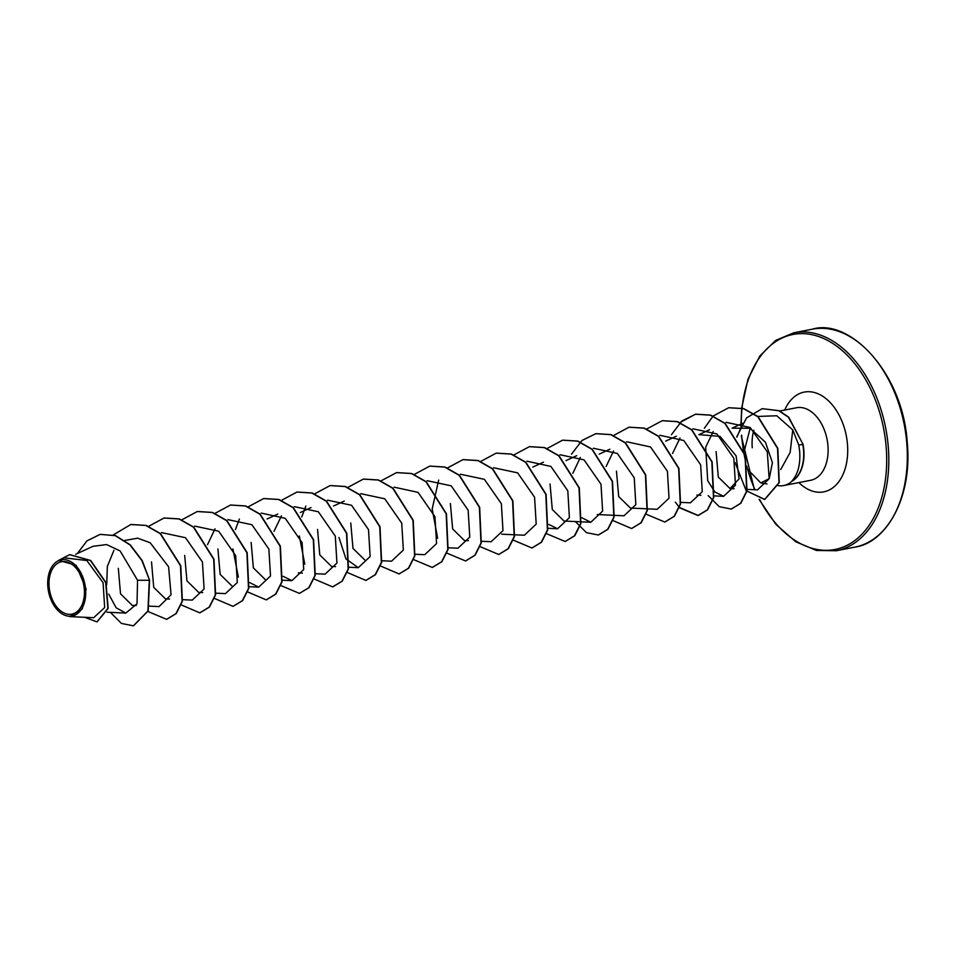 <?xml version="1.0" encoding="UTF-8"?>
<svg xmlns="http://www.w3.org/2000/svg" width="955" height="955" viewBox="0 0 955 955"><rect width="100%" height="100%" fill="white"/><g stroke="black" fill="none" stroke-linecap="round" stroke-linejoin="round"><path stroke-width="1.43" d="M84.303 589.032A26.704 17.297 78.9 0 1 68.927 614.328A26.704 17.297 78.9 0 1 49.123 586.836A26.704 17.297 78.9 0 1 64.498 561.54A26.704 17.297 78.9 0 1 84.303 589.032M85.58 589.116A28.638 18.551 78.9 0 1 75.6 614.829A28.638 18.551 78.9 0 1 54.137 605.757A28.638 18.551 78.9 0 1 47.846 586.752A28.638 18.551 78.9 0 1 48.347 576.152A28.638 18.551 78.9 0 1 68.008 560.382A28.638 18.551 78.9 0 1 85.58 589.116M64.14 557.804L58.613 560.346L76.173 565.312L86.117 589.08L82.297 608.908L69.643 616.596L93.65 617.706L104.668 607.559L103.08 582.705L86.809 560.513L64.152 557.827M778.062 485.629L778.158 485.641A36.947 23.935 -101.1 0 0 783.685 485.546A36.947 23.935 -101.1 0 0 791.958 481.201L791.647 481.332C797.974 474.48 800.636 464.369 799.633 450.999L798.786 445.114L792.757 429.917L790.167 452.384L780.701 469.574M791.647 481.332A35.072 22.717 -101.1 0 0 803.525 450.008A35.072 22.717 -101.1 0 0 802.749 444.362L798.786 445.114M769.181 478.634L760.777 482.944L748.04 469.693M791.958 481.201L792.101 481.177A35.072 22.717 -101.1 0 0 803.024 444.302L788.46 417.251L778.731 410.71L762.209 408.668L779.005 410.662L788.735 417.192L803.024 444.302M136.29 605.542L132.256 605.363L120.521 593.843L118.325 568.321M169.513 599.06L165.466 598.869L153.731 587.349L151.511 561.862M202.723 592.577L198.676 592.387L186.929 580.855L184.697 555.416M231.886 585.893L220.151 574.385L217.907 548.934M265.108 579.41L253.373 567.915L251.141 542.44M335.575 566.625L331.516 566.434L319.782 554.903L317.549 529.428M364.738 559.905L352.992 548.433L350.76 522.97M468.416 540.685L464.369 540.494L452.646 528.939L450.39 503.5M581.834 517.729L590.787 522.266L564.011 521.036L552.288 509.516L550.056 484.018M626.587 441.747L650.522 446.952L667.426 471.293L669.037 498.188L657.219 509.29L630.431 508.06L618.685 496.54L616.464 471.113M709.529 429.738L698.881 434.644L719.986 436.363L736.102 455.869L739.086 478.861L730.062 488.59L718.315 477.07L716.095 451.584M732.091 428.174L750.009 428.258L765.444 442.225L772.404 462.602L769.276 478.491M792.757 429.917L776.785 415.759L757.506 416.452M747.132 489.39L757.53 489.867L769.157 478.742L767.295 451.834L750.176 427.494L726.11 422.325M713.206 431.529L705.781 447.024M705.685 447.394L707.703 480.64L714.865 491.968L723.639 496.314L735.469 485.212L733.834 458.269L716.859 433.916L692.9 428.807M679.996 438.011L672.559 453.506M680.963 502.378L690.429 502.808L702.259 491.694L700.66 464.858L683.768 440.494L659.798 435.265M613.564 450.987L606.139 466.47M597.221 514.542L623.997 515.784L635.827 504.682L634.239 477.846L617.348 453.458L593.377 448.229M580.354 457.469L572.833 473.334M590.787 522.266L602.629 511.116L600.982 484.185L584.042 459.868L560.048 454.759M548.85 524.45L557.577 528.748L569.395 517.67L567.807 490.798L550.904 466.422L526.957 461.205M501.626 534.191L524.367 535.242L536.209 524.092L534.573 497.197L517.622 472.856L493.628 467.735M481.702 541.294L491.157 541.724L502.987 530.61L501.351 503.667L484.388 479.326L460.417 474.217M448.229 547.764L457.946 548.218L469.776 537.08L468.153 510.197L451.202 485.832L427.207 480.699M415.27 554.27L424.736 554.7L436.566 543.586L434.943 516.691L418.051 492.362L394.105 487.157M381.797 560.74L391.526 561.194L403.356 550.08L401.733 523.173L384.769 498.796L360.775 493.675M338.977 537.51L345.949 558.926L358.304 567.676L370.146 556.526L368.499 529.595L351.559 505.279L327.565 500.169M315.377 573.716L325.094 574.158L336.924 563.056L335.3 536.125L318.337 511.761L294.367 506.651M281.45 515.843L274.025 531.338M283.158 576.331L291.884 580.64L303.714 569.526L302.114 542.691L285.235 518.326L261.264 513.098M249.721 582.586L258.674 587.134L270.516 576.008L268.868 549.053L251.905 524.725L227.935 519.627M215.03 528.819L207.51 544.696M215.746 593.174L225.464 593.616L237.306 582.49L235.67 555.607L218.719 531.231L194.725 526.11M182.536 599.656L192.253 600.11L204.095 588.96L202.436 562.018L185.485 537.701L161.502 532.592M149.589 606.162L159.043 606.592L171.064 594.798L168.593 566.745L150.126 542.715L137.675 538.178L124.842 540.446M113.92 550.295L107.342 566.47L106.709 584.794M108.715 594.082L116.152 607.798L125.833 613.086L137.031 603.799L137.544 580.258L120.127 550.94L106.614 544.565L93.065 546.308M100.311 534.37L115.221 535.66L129.952 544.875L141.937 560.645L149.577 580.234L142.211 560.585L130.238 544.827L115.507 535.612L100.168 534.406M97.112 621.836L108.178 608.371L105.969 582.562L90.713 560.49L69.763 554.64M100.036 534.43L86.977 540.852L77.343 553.518M84.649 617.288L96.968 621.872L107.903 608.419L105.683 582.622L90.439 560.537L69.631 554.676L58.589 560.382M110.386 612.37L121.452 623.448L133.378 625.823L147.918 610.961L149.302 580.294L137.544 580.258M753.829 430.263A36.947 23.935 -101.1 0 0 752.265 447.764M744.578 449.877L750.141 428.306M149.577 580.234L148.192 610.902L133.521 625.788M130.978 524.474L146.079 525.405L160.536 533.618L180.758 565.67L182.369 601.34L176.221 613.576L166.731 619.306M164.188 517.992L179.289 518.911L193.746 527.124L213.968 559.176L215.579 594.858L209.431 607.094L199.941 612.824M197.399 511.498L212.499 512.429L226.944 520.642L247.178 552.682L248.801 588.364L242.642 600.6L233.163 606.33M230.609 505.016L245.71 505.947L260.154 514.148L280.388 546.2L282.012 581.882L275.864 594.117L266.373 599.847M263.819 498.534L278.908 499.453L293.364 507.666L313.598 539.706L315.222 575.388L309.074 587.623L299.584 593.353M297.029 492.04L312.13 492.971L326.586 501.184L346.808 533.224L348.432 568.905L342.284 581.141L332.794 586.871M330.239 485.558L345.34 486.477L359.796 494.69L380.018 526.742L381.642 562.423L375.494 574.659L366.004 580.389M363.461 479.064L378.55 479.995L393.006 488.208L413.229 520.26L414.852 555.941L408.704 568.177L399.214 573.895M396.671 472.582L411.772 473.513L426.217 481.726L446.451 513.778L448.062 549.447L441.914 561.683L432.424 567.413M429.881 466.1L444.982 467.019L459.439 475.244L479.661 507.284L481.272 542.965L475.124 555.201L465.634 560.931M463.091 459.606L478.192 460.537L492.649 468.75L512.871 500.802L514.482 536.483L508.335 548.719L498.844 554.437M496.302 453.124L511.403 454.055L525.859 462.268L546.081 494.308L547.704 529.989L541.545 542.225L532.066 547.955M529.512 446.642L544.613 447.561L559.057 455.774L579.291 487.814L580.915 523.495L574.767 535.743L565.276 541.461M562.722 440.148L577.823 441.079L592.267 449.292L612.501 481.332L614.125 517.013L607.977 529.249L598.487 534.979M595.932 433.666L611.033 434.585L625.489 442.798L645.711 474.838L647.335 510.531L641.187 522.767L631.697 528.497M629.142 427.183L644.243 428.103L658.699 436.316L678.921 468.356L680.545 504.037L674.397 516.273L664.907 522.003M662.364 420.689L677.453 421.621L691.909 429.834L712.132 461.874L713.755 497.555L707.607 509.791L698.26 515.497L679.447 507.463M679.268 507.26L675.304 502.115M671.389 434.752L681.822 421.012L695.717 414.172L710.675 415.127L725.12 423.351L745.354 455.392L746.965 491.073L740.817 503.309L731.327 509.039M728.784 407.713L743.742 408.597L758.079 416.643L777.812 448.313L779.268 482.621L764.824 499.429L746.738 490.966M736.938 437.092L742.775 423.28M113.287 534.919L130.835 524.498L145.805 525.453L160.249 533.666L180.471 565.718L182.095 601.399L175.947 613.635L166.6 619.329L147.965 611.498M148.443 526.408L164.045 518.016L179.003 518.971L193.459 527.184L213.693 559.236L215.305 594.905L209.157 607.141L199.81 612.847L180.996 604.813M181.653 519.914L197.255 511.534L212.213 512.477L226.669 520.69L246.903 552.742L248.515 588.423L242.367 600.659L233.02 606.353L214.207 598.319M214.875 513.432L230.465 505.04L245.423 505.995L259.879 514.208L280.113 546.248L281.737 581.929L275.577 594.165L266.23 599.871L247.429 591.837M238.356 577.118L232.913 548.91M235.407 529.607L239.407 519.031M248.204 506.83L263.675 498.558L278.633 499.513L293.09 507.714L313.324 539.766L314.947 575.447L308.799 587.683L299.44 593.389L280.818 585.546M281.295 500.456L296.886 492.076L311.843 493.019L326.3 501.232L346.534 533.272L348.157 568.953L342.009 581.201L332.662 586.895L313.849 578.861M304.788 564.142L299.333 535.946M301.756 516.942L305.839 506.055M314.625 493.854L330.108 485.582L345.065 486.537L359.522 494.75L379.744 526.79L381.367 562.471L375.22 574.707L365.861 580.413L347.059 572.379M347.716 487.48L363.318 479.1L378.276 480.055L392.732 488.268L412.954 520.308L414.577 555.989L408.43 568.225L399.071 573.931L380.269 565.897M381.045 480.878L396.528 472.606L411.486 473.561L425.942 481.774L446.164 513.826L447.788 549.507L441.64 561.743L432.281 567.437L413.658 559.606M414.136 474.516L429.738 466.124L444.708 467.079L459.152 475.292L479.386 507.344L480.998 543.025L474.85 555.261L465.503 560.955L446.868 553.112M437.629 538.202L432.185 508.931L438.679 480.114M447.346 468.022L462.96 459.642L477.918 460.596L492.362 468.81L512.596 500.85L514.208 536.531L508.06 548.767L498.713 554.473L480.09 546.63M480.568 461.54L496.158 453.148L511.116 454.103L525.572 462.315L545.806 494.368L547.418 530.037L541.27 542.285L531.923 547.979L513.301 540.148M513.897 454.938L529.368 446.665L544.326 447.62L558.782 455.833L579.017 487.874L580.64 523.555L574.48 535.791L565.133 541.497L546.511 533.654M546.988 448.564L562.579 440.183L577.536 441.126L591.993 449.339L612.227 481.38L613.85 517.061L607.702 529.309L598.343 535.003L586.418 532.639L575.352 521.561M571.532 454.162L581.953 440.494L595.789 433.689L610.746 434.644L625.203 442.857L645.437 474.898L647.06 510.579L640.912 522.815L631.565 528.521L612.752 520.487M613.408 435.587L629.011 427.207L643.968 428.162L658.425 436.363L678.647 468.416L680.27 504.097L674.123 516.333L664.776 522.039L646.141 514.196M646.738 428.986L662.221 420.713L677.179 421.668L691.635 429.881L711.857 461.934L713.481 497.615L707.333 509.851L697.974 515.545L679.351 507.714M679.829 422.623L695.431 414.231L710.389 415.186L724.845 423.399L745.067 455.451L746.691 491.133L740.543 503.369L731.184 509.063L719.258 506.687L708.192 495.609M704.372 428.222L713.039 416.129M713.158 416.022L728.653 407.749L743.467 408.656L757.804 416.702L777.537 448.373L778.994 482.669L764.549 499.489L746.153 490.655L735.147 462.662M736.747 436.805L746.583 417.872L762.209 408.668M854.892 547.12A111.031 71.912 -101.1 0 0 906.749 442.738A111.031 71.912 -101.1 0 0 812.323 329.177L793.808 332.794A111.031 71.912 78.9 0 1 888.234 446.355A111.031 71.912 78.9 0 1 836.377 550.737L854.892 547.12C886.049 542.965 912.634 497.806 907.25 442.547C903.072 373.453 850.057 317.764 812.323 329.177M741.259 425.452A109.527 70.933 78.9 0 1 808.909 334.143A109.527 70.933 78.9 0 1 886.121 446.51A109.527 70.933 78.9 0 1 844.029 546.726A109.527 70.933 78.9 0 1 759.643 499.537M754.748 489.33A109.527 70.933 78.9 0 1 746.75 466.076M745.437 460.74A109.527 70.933 78.9 0 1 741.82 437.462A109.527 70.933 78.9 0 1 741.641 435.146M779.781 411.02L796.506 407.749A36.947 23.935 78.9 0 1 827.937 445.543A36.947 23.935 78.9 0 1 810.676 480.281L783.685 485.546M784.7 410.053A50.83 32.924 78.9 0 1 820.608 395.012A50.83 32.924 78.9 0 1 847.455 444.087A50.83 32.924 78.9 0 1 833.464 487.289A50.83 32.924 78.9 0 1 798.869 482.585M741.331 435.969L754.259 489.151M759.13 499.453L775.926 524.39L795.754 541.76L816.465 550.474L836.377 550.737M760.777 482.944L767.008 483.91M75.696 554.282L93.053 546.284M107.008 612.215L125.833 613.086M248.957 586.692L258.674 587.134M282.429 580.21L291.884 580.652M267.125 518.971L277.774 514.065M298.318 572.928L302.365 573.107M300.348 512.489L310.984 507.583M348.587 567.222L358.304 567.676M333.546 506.007L344.194 501.1M548.122 528.318L557.577 528.76M532.818 467.079L543.467 462.184M566.04 460.596L576.677 455.69M599.251 454.114L609.887 449.208M665.671 441.138L676.319 436.232M696.852 495.084L700.898 495.275M713.922 495.872L723.639 496.325M730.062 488.602L734.109 488.793M732.091 428.162L742.739 423.256M740.889 426.133L741.665 408.155M741.677 408.036L748.016 379.087L759.858 355.964L775.651 340.41L793.808 332.794"/></g></svg>
